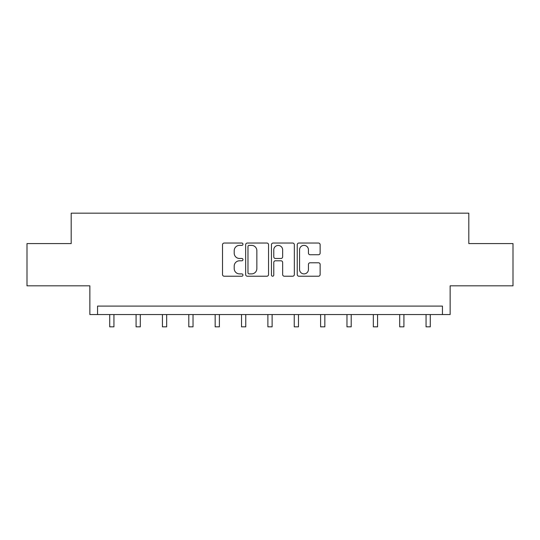 <?xml version="1.0" encoding="UTF-8"?>
<svg xmlns="http://www.w3.org/2000/svg" width="540" height="540" viewBox="0 0 540 540"><rect width="100%" height="100%" fill="white"/><g stroke="black" fill="none" stroke-linecap="round" stroke-linejoin="round"><path stroke-width="0.81" d="M242.966 244.208A1.161 1.161 0 0 0 241.805 243.047L224.181 243.047A1.661 1.661 0 0 0 222.521 244.708L222.521 274.563A1.661 1.661 0 0 0 224.181 276.217L241.805 276.217A1.161 1.161 0 0 0 242.966 275.056A1.161 1.161 0 0 0 241.805 273.895L239.524 273.895A5.306 5.306 0 0 1 234.212 268.589L234.212 266.099A5.306 5.306 0 0 1 239.524 260.793L241.805 260.793A1.161 1.161 0 0 0 242.966 259.632A1.161 1.161 0 0 0 241.805 258.471L239.524 258.471A5.306 5.306 0 0 1 234.212 253.166L234.212 250.675A5.306 5.306 0 0 1 239.524 245.369L241.805 245.369A1.161 1.161 0 0 0 242.966 244.208M27 243.581L27 285.829L89.863 285.829L89.863 314.55L450.137 314.55L450.137 285.829L513 285.829L513 243.581L468.808 243.581L468.808 213.165L71.192 213.165L71.192 243.581L27 243.581M318.478 254.738A1.661 1.661 0 0 0 320.132 253.078L320.132 244.708A1.661 1.661 0 0 0 318.478 243.047L298.904 243.047A1.661 1.661 0 0 0 297.243 244.708L297.243 274.563A1.661 1.661 0 0 0 298.904 276.217L318.478 276.217A1.661 1.661 0 0 0 320.132 274.563L320.132 264.445A1.661 1.661 0 0 0 318.478 262.784L310.102 262.784A1.661 1.661 0 0 0 308.441 264.445L308.441 269.46A4.435 4.435 0 0 1 304.007 273.895A4.435 4.435 0 0 1 299.565 269.46L299.565 249.804A4.435 4.435 0 0 1 304.007 245.369A4.435 4.435 0 0 1 308.441 249.804L308.441 253.078A1.661 1.661 0 0 0 310.102 254.738L318.478 254.738M442.449 314.55L442.449 306.106L97.551 306.106L97.551 314.55M268.549 244.708A1.661 1.661 0 0 0 266.888 243.047L247.32 243.047A1.661 1.661 0 0 0 245.66 244.708L245.66 274.563A1.661 1.661 0 0 0 247.32 276.217L266.888 276.217A1.661 1.661 0 0 0 268.549 274.563L268.549 244.708M273.112 243.047L292.68 243.047A1.661 1.661 0 0 1 294.341 244.708L294.341 274.563A1.661 1.661 0 0 1 292.68 276.217L284.303 276.217A1.661 1.661 0 0 1 282.65 274.563L282.65 262.454A1.661 1.661 0 0 0 280.989 260.793L275.434 260.793A1.661 1.661 0 0 0 273.773 262.454L273.773 275.056A1.161 1.161 0 0 1 272.612 276.217A1.161 1.161 0 0 1 271.451 275.056L271.451 244.708A1.661 1.661 0 0 1 273.112 243.047M249.143 245.369A1.161 1.161 0 0 0 247.982 246.53L247.982 272.734A1.161 1.161 0 0 0 249.143 273.895L251.546 273.895A5.306 5.306 0 0 0 256.858 268.589L256.858 250.675A5.306 5.306 0 0 0 251.546 245.369L249.143 245.369M282.65 249.885A4.435 4.435 0 0 0 278.208 245.45A4.435 4.435 0 0 0 273.773 249.885L273.773 256.81A1.661 1.661 0 0 0 275.434 258.471L280.989 258.471A1.661 1.661 0 0 0 282.65 256.81L282.65 249.885M109.721 314.55L109.721 326.835L113.94 326.835L113.94 314.55M136.08 314.55L136.08 326.835L140.306 326.835L140.306 314.55M162.439 314.55L162.439 326.835L166.664 326.835L166.664 314.55M188.804 314.55L188.804 326.835L193.03 326.835L193.03 314.55M215.163 314.55L215.163 326.835L219.388 326.835L219.388 314.55M241.529 314.55L241.529 326.835L245.754 326.835L245.754 314.55M267.887 314.55L267.887 326.835L272.113 326.835L272.113 314.55M294.246 314.55L294.246 326.835L298.472 326.835L298.472 314.55M320.612 314.55L320.612 326.835L324.837 326.835L324.837 314.55M346.97 314.55L346.97 326.835L351.196 326.835L351.196 314.55M373.336 314.55L373.336 326.835L377.561 326.835L377.561 314.55M399.695 314.55L399.695 326.835L403.92 326.835L403.92 314.55M426.06 314.55L426.06 326.835L430.279 326.835L430.279 314.55"/></g></svg>
